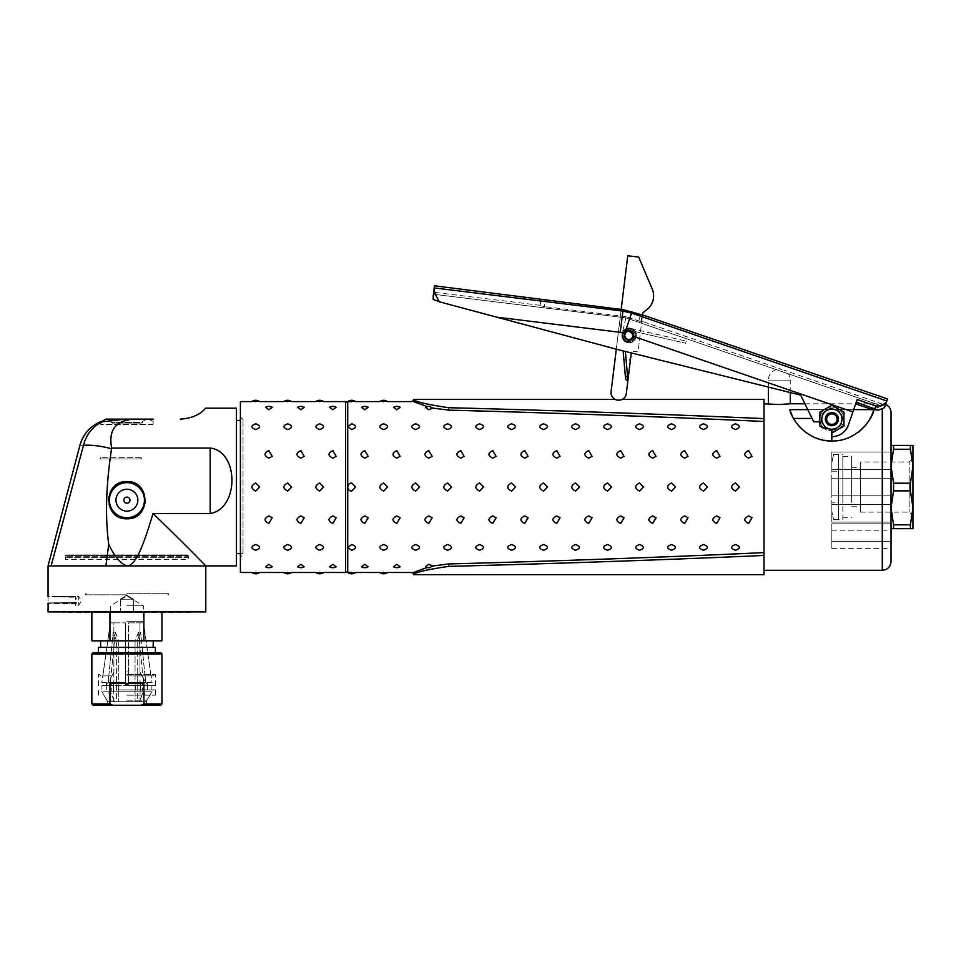 <?xml version="1.0" encoding="UTF-8"?>
<svg xmlns="http://www.w3.org/2000/svg" width="961" height="961" viewBox="0 0 961 961"><rect width="100%" height="100%" fill="white"/><g stroke="black" fill="none" stroke-linecap="round" stroke-linejoin="round"><path stroke-width="0.72" stroke-dasharray="4.8 3.6" d="M630.416 329.395C636.494 331.977 636.494 331.977 630.416 329.395C636.494 331.977 636.494 331.977 630.416 329.395A6.138 6.138 0 0 0 623.172 337.167A6.138 6.138 0 0 0 633.515 339.557A6.138 6.138 0 0 0 630.416 329.395A6.138 6.138 0 0 0 623.172 337.167A6.138 6.138 0 0 0 633.515 339.557A6.138 6.138 0 0 0 630.416 329.395C636.494 331.977 636.494 331.977 630.416 329.395C636.494 331.977 636.494 331.977 630.416 329.395L630.656 328.338L686.166 341.143L685.661 343.281L686.166 341.143L685.661 343.281L686.166 341.143L630.656 328.338C621.839 329.515 619.893 333.815 624.794 341.227C630.692 346.044 639.533 337.912 635.221 331.629C639.63 337.311 631.041 347.353 623.377 339.882C620.061 333.287 622.488 329.443 630.656 328.338L630.416 329.395M625.094 338.512C628.89 343.798 637.263 337.131 632.975 332.242C629.179 326.956 620.806 333.623 625.094 338.512M636.266 335.377A7.232 7.232 0 0 1 625.419 341.635A7.232 7.232 0 0 1 625.419 329.118A7.232 7.232 0 0 1 636.266 335.377M763.983 399.416L763.983 418.636C666.586 414.299 561.476 410.647 448.631 407.692L448.631 410.119C562.053 413.182 667.162 416.966 763.983 421.471L763.983 574.666M616.866 400.04L617.106 400.1C614.427 399.199 614.427 399.199 617.106 400.1C614.427 399.199 614.427 399.199 617.106 400.1L620.289 400.1C622.968 399.199 622.968 399.199 620.289 400.1C622.968 399.199 622.968 399.199 620.289 400.1L620.53 400.04M763.983 418.636L763.983 421.471M413.626 401.674C411.116 401.59 411.116 401.59 413.626 401.674L427.489 406.719L425.459 407.308L428.798 409.758L432.738 408.077L429.603 406.443L427.116 406.611M427.489 406.719L429.603 406.443A6.571 6.571 0 0 0 425.459 407.296L427.489 406.719M432.738 408.077L448.631 410.119M763.983 403.788L763.983 570.293L763.983 403.788M620.289 400.1A7.664 7.664 0 0 0 626.308 393.529L630.284 361.132A2.186 2.186 0 0 1 630.608 358.525L631.293 352.927M638.044 351.93L631.509 351.125L638.044 351.93L641.72 321.935L640.843 321.635L641.72 321.935L638.044 351.93M617.106 400.1A7.664 7.664 0 0 1 611.088 391.668L627.773 255.758L638.705 257.104L652.231 288.973A17.526 17.526 0 0 1 646.885 309.634L642.849 312.793L640.843 321.635L642.26 317.502L641.732 321.839L642.537 315.304L640.771 314.752L638.633 320.962L626.14 316.662L640.843 321.635L638.633 320.962L640.771 314.752L631.954 311.712L631.557 313.094L886.799 400.977L884.504 407.656C885.982 403.344 885.982 403.344 884.504 407.656C885.982 403.344 885.982 403.344 884.504 407.656L878.426 410.179L869.729 408.677C875.831 408.185 879.771 407.26 881.537 405.89C881.561 403.079 881.561 403.079 881.537 405.89C879.771 407.26 875.831 408.185 869.729 408.677L855.686 403.848L853.716 409.566L789.882 409.65A43.81 43.81 0 0 0 793.558 418.443C796.549 425.627 811.564 441.459 831.83 441.039L831.83 436.654A17.526 17.526 0 0 0 848.467 424.834L853.716 409.566L848.467 424.834A17.526 17.526 0 0 1 831.83 436.654L831.83 441.039L818.556 438.961M616.301 349.179L621.178 309.442M625.611 379.151C626.176 377.301 626.908 377.229 627.785 378.958C626.908 377.229 626.176 377.301 625.611 379.151L626.812 380.28L627.785 378.958L627.545 376.195L625.371 376.376L627.545 376.195L625.371 376.376L625.611 379.151M630.788 339.269A4.012 4.012 0 0 1 624.89 333.947A4.385 4.385 0 0 1 630.464 331.233L630.464 331.233A4.385 4.385 0 0 0 624.89 333.947A4.385 4.385 0 0 0 630.788 339.269A4.276 4.276 0 0 0 630.428 331.341M351.69 401.698C356.783 401.59 356.783 401.59 351.69 401.698L347.738 401.602L347.738 426.624L351.69 429.567C356.783 427.585 356.783 425.663 351.69 423.813L347.738 426.624L347.738 487.035C347.966 489.497 349.275 490.855 351.69 491.107L355.63 487.035L351.69 482.975C349.275 483.227 347.966 484.584 347.738 487.035L347.738 572.48L351.69 572.384C356.783 572.492 356.783 572.492 351.69 572.384M383.667 401.698C378.574 401.59 378.574 401.59 383.667 401.698C388.761 401.59 388.761 401.59 383.667 401.698M763.983 552.611C667.162 557.116 562.053 560.9 448.631 563.963L432.738 566.005L428.798 564.323L425.459 566.774L427.489 567.362L413.626 572.408C411.116 572.492 411.116 572.492 413.626 572.408L413.626 572.408M427.116 567.47L425.459 566.774A6.571 6.571 0 0 0 429.603 567.639L427.489 567.362L429.603 567.639L432.738 566.005M347.738 547.458L351.69 550.269C356.783 548.419 356.783 546.497 351.69 544.503L347.738 547.458L347.738 546.677L347.738 548.094L347.738 426.624M748.643 458.145L751.982 456.355L748.643 450.625C743.55 453.087 743.55 455.598 748.643 458.145M716.666 458.145L719.993 456.355L716.666 450.625C711.56 453.087 711.56 455.598 716.666 458.145M684.676 458.145L688.016 456.355L684.676 450.625C679.583 453.087 679.583 455.598 684.676 458.145M652.687 458.145L656.027 456.355L652.687 450.625C647.594 453.087 647.594 455.598 652.687 458.145M620.71 458.145L624.049 456.355L620.71 450.625C615.617 453.087 615.617 455.598 620.71 458.145M588.721 458.145L592.06 456.355L588.721 450.625C583.627 453.087 583.627 455.598 588.721 458.145M556.743 458.145L560.071 456.355L556.743 450.625C551.638 453.087 551.638 455.598 556.743 458.145M524.754 458.145L528.094 456.355L524.754 450.625C519.661 453.087 519.661 455.598 524.754 458.145M492.765 458.145L496.104 456.355L492.765 450.625C487.671 453.087 487.671 455.598 492.765 458.145M460.787 458.145L464.127 456.355L460.787 450.625C455.682 453.087 455.682 455.598 460.787 458.145M428.798 458.145L432.138 456.355L428.798 450.625C423.705 453.087 423.705 455.598 428.798 458.145M396.809 458.145L400.148 456.355L396.809 450.625C391.716 453.087 391.716 455.598 396.809 458.145M364.832 458.145L368.171 456.355L364.832 450.625C359.738 453.087 359.738 455.598 364.832 458.145M396.809 409.758L400.148 407.308L396.809 406.635L393.481 407.308L396.809 409.758M364.832 409.758L368.171 407.308L364.832 406.635L361.492 407.308L364.832 409.758M396.809 406.635L400.148 407.308A6.571 6.571 0 0 0 393.481 407.296L396.809 406.635M364.832 406.635L368.171 407.308A6.571 6.571 0 0 0 361.492 407.296L364.832 406.635M400.148 566.774L396.809 567.446L393.481 566.774L396.809 567.446L400.148 566.774L396.809 564.323L393.481 566.774A6.571 6.571 0 0 0 400.148 566.774M368.171 566.774L364.832 567.446L361.492 566.774L364.832 567.446L368.171 566.774L364.832 564.323L361.492 566.774A6.571 6.571 0 0 0 368.171 566.774M748.643 523.457L751.982 517.727L748.643 515.937C743.55 518.484 743.55 520.994 748.643 523.457M716.666 523.457L719.993 517.727L716.666 515.937C711.56 518.484 711.56 520.994 716.666 523.457M684.676 523.457L688.016 517.727L684.676 515.937C679.583 518.484 679.583 520.994 684.676 523.457M652.687 523.457L656.027 517.727L652.687 515.937C647.594 518.484 647.594 520.994 652.687 523.457M620.71 523.457L624.049 517.727L620.71 515.937C615.617 518.484 615.617 520.994 620.71 523.457M588.721 523.457L592.06 517.727L588.721 515.937C583.627 518.484 583.627 520.994 588.721 523.457M556.743 523.457L560.071 517.727L556.743 515.937C551.638 518.484 551.638 520.994 556.743 523.457M524.754 523.457L528.094 517.727L524.754 515.937C519.661 518.484 519.661 520.994 524.754 523.457M492.765 523.457L496.104 517.727L492.765 515.937C487.671 518.484 487.671 520.994 492.765 523.457M460.787 523.457L464.127 517.727L460.787 515.937C455.682 518.484 455.682 520.994 460.787 523.457M428.798 523.457L432.138 517.727L428.798 515.937C423.705 518.484 423.705 520.994 428.798 523.457M396.809 523.457L400.148 517.727L396.809 515.937C391.716 518.484 391.716 520.994 396.809 523.457M364.832 523.457L368.171 517.727L364.832 515.937C359.738 518.484 359.738 520.994 364.832 523.457M735.501 429.567C740.595 427.585 740.595 425.663 735.501 423.813C730.408 425.663 730.408 427.585 735.501 429.567M703.512 429.567C708.617 427.585 708.617 425.663 703.512 423.813C698.419 425.663 698.419 427.585 703.512 429.567M671.535 429.567C676.628 427.585 676.628 425.663 671.535 423.813C666.441 425.663 666.441 427.585 671.535 429.567M639.545 429.567C644.639 427.585 644.639 425.663 639.545 423.813C634.452 425.663 634.452 427.585 639.545 429.567M607.568 429.567C612.662 427.585 612.662 425.663 607.568 423.813C602.463 425.663 602.463 427.585 607.568 429.567M575.579 429.567C580.672 427.585 580.672 425.663 575.579 423.813C570.486 425.663 570.486 427.585 575.579 429.567M543.59 429.567C548.683 427.585 548.683 425.663 543.59 423.813C538.496 425.663 538.496 427.585 543.59 429.567M511.612 429.567C516.706 427.585 516.706 425.663 511.612 423.813C506.507 425.663 506.507 427.585 511.612 429.567M479.623 429.567C484.716 427.585 484.716 425.663 479.623 423.813C474.53 425.663 474.53 427.585 479.623 429.567M447.634 429.567C452.739 427.585 452.739 425.663 447.634 423.813C442.54 425.663 442.54 427.585 447.634 429.567M415.657 429.567C420.75 427.585 420.75 425.663 415.657 423.813C410.563 425.663 410.563 427.585 415.657 429.567M383.667 429.567C388.761 427.585 388.761 425.663 383.667 423.813C378.574 425.663 378.574 427.585 383.667 429.567M735.501 491.107L739.441 487.035L735.501 482.975C730.408 485.689 730.408 488.392 735.501 491.107M703.512 491.107L707.464 487.035L703.512 482.975C698.419 485.689 698.419 488.392 703.512 491.107M671.535 491.107L675.475 487.035L671.535 482.975C666.441 485.689 666.441 488.392 671.535 491.107M639.545 491.107L643.486 487.035L639.545 482.975C634.452 485.689 634.452 488.392 639.545 491.107M607.568 491.107L611.508 487.035L607.568 482.975C602.463 485.689 602.463 488.392 607.568 491.107M575.579 491.107L579.519 487.035L575.579 482.975C570.486 485.689 570.486 488.392 575.579 491.107M543.59 491.107L547.542 487.035L543.59 482.975C538.496 485.689 538.496 488.392 543.59 491.107M511.612 491.107L515.552 487.035L511.612 482.975C506.507 485.689 506.507 488.392 511.612 491.107M479.623 491.107L483.563 487.035L479.623 482.975C474.53 485.689 474.53 488.392 479.623 491.107M447.634 491.107L451.586 487.035L447.634 482.975C442.54 485.689 442.54 488.392 447.634 491.107M415.657 491.107L419.597 487.035L415.657 482.975C410.563 485.689 410.563 488.392 415.657 491.107M383.667 491.107L387.607 487.035L383.667 482.975C378.574 485.689 378.574 488.392 383.667 491.107M383.667 550.269C388.761 548.419 388.761 546.497 383.667 544.503C378.574 546.497 378.574 548.419 383.667 550.269M415.657 550.269C420.75 548.419 420.75 546.497 415.657 544.503C410.563 546.497 410.563 548.419 415.657 550.269M447.634 550.269C452.739 548.419 452.739 546.497 447.634 544.503C442.54 546.497 442.54 548.419 447.634 550.269M479.623 550.269C484.716 548.419 484.716 546.497 479.623 544.503C474.53 546.497 474.53 548.419 479.623 550.269M511.612 550.269C516.706 548.419 516.706 546.497 511.612 544.503C506.507 546.497 506.507 548.419 511.612 550.269M543.59 550.269C548.683 548.419 548.683 546.497 543.59 544.503C538.496 546.497 538.496 548.419 543.59 550.269M575.579 550.269C580.672 548.419 580.672 546.497 575.579 544.503C570.486 546.497 570.486 548.419 575.579 550.269M607.568 550.269C612.662 548.419 612.662 546.497 607.568 544.503C602.463 546.497 602.463 548.419 607.568 550.269M639.545 550.269C644.639 548.419 644.639 546.497 639.545 544.503C634.452 546.497 634.452 548.419 639.545 550.269M671.535 550.269C676.628 548.419 676.628 546.497 671.535 544.503C666.441 546.497 666.441 548.419 671.535 550.269M703.512 550.269C708.617 548.419 708.617 546.497 703.512 544.503C698.419 546.497 698.419 548.419 703.512 550.269M735.501 550.269C740.595 548.419 740.595 546.497 735.501 544.503C730.408 546.497 730.408 548.419 735.501 550.269M383.667 572.384C388.761 572.492 388.761 572.492 383.667 572.384C378.574 572.492 378.574 572.492 383.667 572.384M448.631 563.963L448.631 566.389C561.476 563.434 666.586 559.782 763.983 555.446M768.368 403.788L779.311 404.521L790.266 403.788M804.91 403.788L881.561 403.788L783.84 370.141A10.955 10.955 0 0 1 790.266 380.124L768.368 380.124L790.266 380.124L790.266 392.556M881.537 405.89C881.561 403.079 881.561 403.079 881.537 405.89L625.863 317.863L626.14 316.662L622.476 332.542L625.863 317.863L881.537 405.89M791.924 415.164L794.711 420.401M795.155 421.098L799.408 426.624M799.864 427.116L805.582 432.258M805.955 432.534L816.658 438.3M817.979 438.769L831.89 441.039L841.139 440.054L849.932 437.147L857.825 432.534M858.197 432.258L863.927 427.116M867.711 422.456L868.624 421.098M871.267 416.437L871.867 415.164M857.933 432.462A43.81 43.81 0 0 1 831.83 441.039A43.81 43.81 0 0 0 873.909 409.65L853.692 409.65M807.769 409.65L801.15 396.076A2.186 2.186 0 0 0 799.708 394.911L616.602 349.263A87.631 87.631 0 0 1 615.124 348.879A87.631 87.631 0 0 0 616.602 349.263L799.708 394.911A2.186 2.186 0 0 1 801.15 396.076L807.769 409.65L853.716 409.566L857.176 399.512L848.467 424.834A17.526 17.526 0 0 1 831.83 436.654L831.83 431.177A12.049 12.049 0 0 0 843.914 418.275A12.049 12.049 0 0 0 830.136 407.212A12.049 12.049 0 0 0 820.141 421.783L813.691 421.783L812.057 418.443L793.558 418.443A43.81 43.81 0 0 1 791.359 413.855M641.732 321.839L643.029 321.659L641.732 321.839M630.212 331.941A4.012 4.012 0 0 1 632.698 337.035A4.012 4.012 0 0 1 627.605 339.521A4.385 4.385 0 0 1 624.89 333.947A4.385 4.385 0 0 1 630.464 331.233L630.392 331.437A4.168 4.168 0 0 0 625.094 334.02A4.168 4.168 0 0 0 627.677 339.317A3.784 3.784 0 0 0 632.494 336.963A3.784 3.784 0 0 0 630.152 332.146L630.392 331.437M347.738 487.035L347.738 488.044L347.738 487.035M347.738 402.034L347.738 572.035M347.738 548.094A4.072 2.883 180 0 1 347.738 546.677M347.738 488.044A4.072 4.072 0 0 1 347.738 486.038M347.738 427.405A4.072 2.883 0 0 1 347.738 425.987M881.537 405.674L875.819 405.938L857.176 399.512L855.686 403.848M624.686 333.299C629.515 329.094 632.53 330.14 633.743 336.422A4.817 4.817 0 0 1 627.497 339.942A4.817 4.817 0 0 1 624.686 333.299A4.817 4.817 0 0 0 627.497 339.942A4.817 4.817 0 0 0 633.743 336.422C632.53 330.14 629.515 329.094 624.686 333.299L622.476 332.542L624.686 333.299M812.057 418.443L801.15 396.076A2.186 2.186 0 0 0 799.708 394.911L616.602 349.263A87.631 87.631 0 0 1 615.124 348.879L439.381 301.79L434.66 292.372M813.547 437.003L807.048 433.303M804.273 431.225L800.453 427.741M798.831 425.975L795.54 421.675M794.014 419.236L793.558 418.443M856.251 402.203L878.426 410.179M891.039 412.557L891.039 561.524M626.14 316.662L544.479 306.631L626.14 316.662M541.187 299.291L545.283 300.12L544.479 306.631L540.19 305.634L544.479 306.631L545.283 300.12L623.088 309.67L631.954 311.712M433.435 294.234L433.675 292.252L433.435 294.234L625.863 317.863L433.435 294.234L433.147 299.303L434.564 300.493L496.369 317.058L434.564 300.493L433.147 299.303L439.381 301.79M540.19 305.634L540.995 299.147L540.19 305.634M887.496 398.947L886.799 400.977M622.92 335.906C624.626 342.296 624.626 342.296 622.92 335.906C624.626 342.296 624.626 342.296 622.92 335.906C624.626 342.296 624.626 342.296 622.92 335.906C624.626 342.296 624.626 342.296 622.92 335.906L621.827 336.002L622.92 335.906M345.552 402.034L345.552 572.035L345.552 402.034M615.124 348.879L496.777 317.166L620.229 332.326L622.836 311.076L631.557 313.094L624.59 333.335A21.442 21.442 0 0 0 620.229 332.326M624.662 333.359A4.817 4.817 0 0 0 627.461 339.93A4.817 4.817 0 0 0 633.731 336.482C632.53 330.128 629.515 329.082 624.662 333.359L624.59 333.335M831.83 441.039L831.83 430.876L827.001 430.144C822.676 427.489 820.382 424.714 820.141 421.783M831.83 431.177A12.049 12.049 0 0 0 843.938 419.164A12.049 12.049 0 0 0 820.105 416.63A12.049 12.049 0 0 0 827.001 430.144A12.049 12.049 0 0 1 831.89 407.08A12.049 12.049 0 0 1 843.938 419.164A12.049 12.049 0 0 1 831.83 431.177L831.83 430.876M819.841 421.783L822.172 421.783A10.078 10.078 0 0 1 830.136 409.206A10.078 10.078 0 0 1 841.932 418.275A10.078 10.078 0 0 1 831.83 429.207L831.83 436.654M831.83 433.003L831.83 429.207L831.89 433.039L843.938 426.083L843.938 412.173L831.89 405.218L819.841 412.173L819.841 426.083L823.012 427.909M830.04 429.038L831.83 429.207A10.078 10.078 0 0 0 840.935 414.671A10.078 10.078 0 0 0 823.865 413.038A10.078 10.078 0 0 0 830.04 429.038M819.841 422.612L822.172 421.783M891.039 507.852L891.039 445.411L891.039 528.67L891.039 507.852L893.574 490.879L910.415 490.879L912.95 507.852L910.415 524.826L893.574 524.826L891.039 507.852M891.039 460.751L891.039 469.509L891.039 460.751M891.039 482.662L891.039 495.804L891.039 482.662M891.039 505.738L891.039 522.087L891.039 505.738M891.039 523.805L891.039 541.331L891.039 523.805L891.039 541.331L891.039 523.805L831.83 523.805L831.83 541.331L831.83 523.805L831.83 541.331L831.83 523.805L891.039 523.805M891.039 532.034L891.039 548.383L891.039 532.034M891.039 513.33L891.039 504.561L891.039 513.33M891.039 491.419L891.039 478.278L891.039 491.419M891.039 468.343L891.039 451.994L891.039 468.343M434.048 289.237L434.204 287.916L622.836 311.076L623.088 309.67M434.204 287.916L434.468 285.789M540.226 305.334L433.675 292.252L433.135 296.613M628.818 330.344C622.464 333.984 622.62 337.335 629.251 340.41C635.605 336.77 635.461 333.419 628.818 330.344C622.464 333.984 622.62 337.335 629.251 340.41C635.605 336.77 635.461 333.419 628.818 330.344M345.552 401.602L345.552 572.48M891.039 466.229L893.574 449.255L910.415 449.255L912.95 466.229L910.415 483.203L893.574 483.203L891.039 466.229M893.574 524.826L893.574 528.67L912.95 528.67L912.95 445.411L891.039 445.411M893.574 445.411L893.574 449.255M893.574 483.203L893.574 490.879M891.039 528.67L893.574 528.67M831.83 460.751L831.83 469.509L831.83 460.751M831.83 482.662L831.83 495.804L831.83 482.662M831.83 505.738L831.83 522.087L831.83 505.738M831.83 532.034L831.83 548.383L831.83 532.034M831.83 513.33L831.83 504.561L831.83 513.33M831.83 491.419L831.83 478.278L831.83 491.419M831.83 468.343L831.83 451.994L831.83 468.343M240.394 401.602L240.394 572.48M332.842 458.145L336.182 456.355L332.842 450.625C327.749 453.087 327.749 455.598 332.842 458.145M300.865 458.145L304.193 456.355L300.865 450.625C295.76 453.087 295.76 455.598 300.865 458.145M332.842 409.758L336.182 407.308L332.842 406.635L329.503 407.308L332.842 409.758M300.865 409.758L304.193 407.308L300.865 406.635L297.526 407.308L300.865 409.758M332.842 406.635L336.182 407.308A6.571 6.571 0 0 0 329.503 407.296L332.842 406.635M300.865 406.635L304.193 407.308A6.571 6.571 0 0 0 297.526 407.296L300.865 406.635M336.182 566.774L332.842 567.446L329.503 566.774L332.842 567.446L336.182 566.774L332.842 564.323L329.503 566.774A6.571 6.571 0 0 0 336.182 566.774M304.193 566.774L300.865 567.446L297.526 566.774L300.865 567.446L304.193 566.774L300.865 564.323L297.526 566.774A6.571 6.571 0 0 0 304.193 566.774M268.876 458.145L272.215 456.355L268.876 450.625C263.782 453.087 263.782 455.598 268.876 458.145M268.876 409.758L272.215 407.308L268.876 406.635L265.536 407.308L268.876 409.758M268.876 406.635L272.215 407.308A6.571 6.571 0 0 0 265.536 407.296L268.876 406.635M272.215 566.774L268.876 567.446L265.536 566.774L268.876 567.446L272.215 566.774L268.876 564.323L265.536 566.774A6.571 6.571 0 0 0 272.215 566.774M332.842 523.457L336.182 517.727L332.842 515.937C327.749 518.484 327.749 520.994 332.842 523.457M300.865 523.457L304.193 517.727L300.865 515.937C295.76 518.484 295.76 520.994 300.865 523.457M268.876 523.457L272.215 517.727L268.876 515.937C263.782 518.484 263.782 520.994 268.876 523.457M319.701 401.698C324.794 401.59 324.794 401.59 319.701 401.698C314.607 401.59 314.607 401.59 319.701 401.698M287.711 401.698C292.817 401.59 292.817 401.59 287.711 401.698C282.618 401.59 282.618 401.59 287.711 401.698M319.701 572.384C324.794 572.492 324.794 572.492 319.701 572.384C314.607 572.492 314.607 572.492 319.701 572.384M287.711 572.384C292.817 572.492 292.817 572.492 287.711 572.384C282.618 572.492 282.618 572.492 287.711 572.384M319.701 429.567C324.794 427.585 324.794 425.663 319.701 423.813C314.607 425.663 314.607 427.585 319.701 429.567M287.711 429.567C292.817 427.585 292.817 425.663 287.711 423.813C282.618 425.663 282.618 427.585 287.711 429.567M319.701 550.269C324.794 548.419 324.794 546.497 319.701 544.503C314.607 546.497 314.607 548.419 319.701 550.269M287.711 550.269C292.817 548.419 292.817 546.497 287.711 544.503C282.618 546.497 282.618 548.419 287.711 550.269M255.734 572.384C260.827 572.492 260.827 572.492 255.734 572.384C250.641 572.492 250.641 572.492 255.734 572.384M255.734 550.269C260.827 548.419 260.827 546.497 255.734 544.503C250.641 546.497 250.641 548.419 255.734 550.269M255.734 429.567C260.827 427.585 260.827 425.663 255.734 423.813C250.641 425.663 250.641 427.585 255.734 429.567M255.734 401.698C260.827 401.59 260.827 401.59 255.734 401.698C250.641 401.59 250.641 401.59 255.734 401.698M319.701 491.107L323.641 487.035L319.701 482.975C314.607 485.689 314.607 488.392 319.701 491.107M287.711 491.107L291.663 487.035L287.711 482.975C282.618 485.689 282.618 488.392 287.711 491.107M255.734 491.107L259.674 487.035L255.734 482.975C250.641 485.689 250.641 488.392 255.734 491.107M835.061 413.65L828.73 413.65L825.571 419.128L828.73 424.606L835.061 424.606L838.22 419.128L835.061 413.65L838.22 419.128L835.061 424.606L828.73 424.606L825.571 419.128L828.73 413.65L835.061 413.65M831.89 425.699A6.571 6.571 0 0 0 838.46 419.128M910.415 445.411L910.415 449.255M910.415 483.203L910.415 490.879M910.415 524.826L910.415 528.67M912.95 466.229L912.95 515.877L912.95 458.205L909.178 461.965L909.178 512.117L909.178 461.965L860.371 461.965L860.371 512.117L860.371 461.965M240.394 557.14L240.394 416.942L240.394 557.14L243.025 554.509L243.025 419.561L243.025 554.509M243.025 420.438L243.025 553.644L243.025 420.438L240.394 420.438M860.371 477.185L860.371 506.759L860.371 477.185M236.454 420.438L236.454 553.644L236.454 420.438M851.614 496.897L851.614 467.322L851.614 496.897M236.454 408.173L236.454 565.909M851.614 502.375L851.614 456.367L851.614 502.375M152.919 513.534C178.734 538.136 205.534 565.548 205.786 565.909L126.912 565.909C134.276 566.497 142.949 549.043 152.919 513.534M153.003 513.534L210.159 513.534C239.193 508.898 239.193 451.238 210.159 448.054L111.644 448.054L111.548 448.739C106.082 482.446 105.097 514.195 108.569 543.986C114.671 556.563 120.786 563.867 126.912 565.909L105.662 565.909L108.569 543.986M111.548 448.739C100.713 445.904 91.355 444.763 83.487 445.327A35.052 32.254 -90 0 1 102.383 421.783C100.04 421.687 100.04 421.687 102.383 421.783L125.639 419.128L153.207 419.128L133.987 419.128C115.692 420.425 108.245 430.072 111.644 448.054M180.332 419.128C200.693 417.783 205.75 407.14 205.786 408.173C205.75 407.14 200.693 417.783 180.332 419.128M842.845 502.375L842.845 456.367L842.845 502.375M105.89 419.128L147.946 419.128C154.973 421.483 152.198 422.708 153.207 424.281L152.943 419.128M125.639 419.128L133.987 419.128L125.639 419.128M205.786 611.917L48.05 611.917M48.05 565.909L105.662 565.909M75.438 602.919L48.134 603.256L75.438 602.919L75.438 596.625L75.438 602.559L48.146 602.895L48.05 605.334L48.05 596.577L78.718 596.577L78.718 605.334L78.718 596.577L81.349 600.961L78.718 605.334L75.438 605.334L75.438 603.7L48.134 603.388M842.845 519.793L842.845 454.289L842.845 519.793L833.643 519.793M152.943 424.39L100.629 424.39L152.943 424.39M83.487 445.327C78.766 445.183 78.766 445.183 83.487 445.327L51.125 565.909M126.912 481.569A18.619 18.619 0 0 0 110.791 509.498A18.619 18.619 0 0 0 143.045 509.498A18.619 18.619 0 0 0 126.912 481.569M126.912 611.917L190.891 611.917L126.912 611.917M48.05 603.04L75.438 603.364A9.045 8.012 -178.5 0 0 75.763 602.655L48.05 602.919L48.05 596.577L75.438 596.625A9.045 7.64 -178.7 0 1 75.643 596.985A9.045 7.64 -178.7 0 1 75.763 597.261L48.05 596.697M75.438 603.364L75.438 605.334A9.31 9.31 0 0 0 75.643 596.985M56.771 596.577L75.438 596.589A9.045 7.159 -178.9 0 1 75.763 597.261M75.763 602.955A9.045 8.361 -178.2 0 1 75.438 603.7M833.571 519.493L838.46 519.493L833.571 519.493A138.012 138.012 0 0 1 831.83 511.168A138.012 138.012 0 0 0 833.571 519.493M838.46 454.589L838.46 519.493L838.46 454.589L833.571 454.589L838.46 454.589L838.46 471.202L838.46 454.589M833.571 454.589L833.571 454.589A138.012 138.012 0 0 0 831.83 462.914A138.012 138.012 0 0 1 833.571 454.589M147.946 419.128L125.891 419.128M109.386 500.188A17.526 17.526 0 0 1 135.681 485.005A17.526 17.526 0 0 1 135.681 515.36A17.526 17.526 0 0 1 109.386 500.188M190.446 612.349L63.39 612.349M831.83 471.202L831.83 462.914L831.83 471.202L838.46 471.202L831.83 471.202L831.83 511.168L831.83 502.879L838.46 502.879L838.46 471.202L838.46 519.493L838.46 502.879L831.83 502.879L831.83 471.202M147.321 419.128L106.491 419.128L147.321 419.128C143.273 420.726 141.651 421.819 142.48 422.396L111.356 422.396L142.456 422.396L141.459 423.068L112.365 423.068L141.447 423.068M143.886 612.349L109.95 612.349L143.886 612.349L143.886 640.831L161.965 640.831M109.95 612.349L91.86 612.349L109.95 612.349L109.95 640.831L143.886 640.831M120.341 612.349L133.483 612.349L120.341 612.349L133.483 612.349L120.341 612.349L120.341 599.208L133.483 599.208L120.341 599.208L120.341 612.349M91.86 640.831L109.95 640.831M120.341 599.208L133.483 599.208L120.341 599.208L126.912 595.255L120.341 599.208M126.912 640.831L153.207 640.831L126.912 640.831M126.912 647.402L153.207 647.402L126.912 647.402M98.442 647.402L155.394 647.402M98.442 652.663L155.394 652.663L98.442 652.663M160.655 652.663L93.181 652.663M161.965 653.973L91.86 653.973M161.965 703.92L143.886 703.92L143.886 683.331L109.95 683.331L109.95 703.92L91.86 703.92M109.95 703.92L112.857 705.242L140.967 705.242L143.886 703.92M109.95 683.331L143.886 683.331L109.95 683.331M112.857 705.242L93.181 705.242M160.655 705.242L140.967 705.242M126.912 705.242L146.637 705.242L126.912 705.242M126.912 700.857L146.637 700.857L126.912 700.857M126.912 695.163L155.394 695.163L126.912 695.163M126.912 689.902L155.394 689.902L126.912 689.902M118.527 689.902L151.886 689.902L118.527 689.902L118.527 685.517L101.938 685.517L151.886 685.517L118.527 685.517M135.309 689.902L135.309 685.517M126.912 685.517L155.394 685.517L126.912 685.517M126.912 674.562L155.394 674.562L126.912 674.562M126.912 675.883L153.207 675.883L126.912 675.883M110.996 675.883L108.701 675.883L110.996 675.883L115.332 632.374L110.996 675.883M102.695 675.883L108.701 675.883L102.695 675.883L101.77 682.454L111.308 682.454L111.308 691.211L108.052 691.211L112.353 701.734L116.605 701.734L116.605 641.251L116.605 701.734L112.353 701.734L108.052 691.211L111.308 691.211L111.308 682.454L101.77 682.454L102.695 675.883M102.863 675.883L110.335 622.86L102.863 675.883M142.841 675.883L145.123 675.883L142.841 675.883L138.504 632.374L142.841 675.883M151.141 675.883L145.123 675.883L151.141 675.883L152.066 682.454L142.516 682.454L142.516 691.211L145.784 691.211L141.483 701.734L137.231 701.734L137.231 641.251L137.231 701.734L141.483 701.734L145.784 691.211L142.516 691.211L142.516 682.454L152.066 682.454L151.141 675.883M150.961 675.883L143.489 622.86L150.961 675.883M125.386 675.883L125.386 622.86L110.335 622.86L113.866 622.86L113.866 671.991L113.866 622.86L110.335 622.86L125.386 622.86L125.386 684.652L125.386 682.454L110.215 682.454L125.386 682.454L125.386 675.883M125.386 671.991L125.386 622.86L125.386 684.652L125.386 671.991L128.45 671.991L128.45 622.86L143.489 622.86L128.45 622.86L128.45 684.652L128.45 671.991L125.386 671.991M110.215 682.454L110.875 675.883L110.215 682.454L113.482 682.454L110.215 682.454M113.482 691.211L113.482 682.454L113.482 691.211L110.215 691.211L140.354 691.211L140.354 682.454L143.609 682.454L128.45 682.454L143.609 682.454L142.961 675.883L143.609 682.454L140.354 682.454L140.354 691.211L143.609 691.211L113.482 691.211M114.527 701.734L110.215 691.211L114.527 701.734L139.309 701.734L143.609 691.211L139.309 701.734L114.527 701.734M118.768 641.251L118.768 701.734L118.768 641.251A83.247 58.861 -90 0 0 115.332 632.374L113.158 632.374L115.332 632.374A83.247 58.861 -90 0 1 118.768 641.251L116.605 641.251A83.247 58.861 90 0 0 113.158 632.374A83.247 58.861 90 0 1 116.605 641.251L118.768 641.251M108.821 675.883L113.158 632.374L108.821 675.883M108.701 675.883L108.052 682.454L108.701 675.883M106.383 682.454L101.77 682.454L106.383 682.454L106.383 684.652L106.383 682.454L111.308 682.454L106.383 682.454M106.383 684.652A83.247 83.247 0 0 0 113.866 671.991A83.247 83.247 0 0 1 106.383 684.652L106.383 684.652M126.912 621.323L143.345 621.323L126.912 621.323M128.45 675.883L128.45 682.454L128.45 675.883M135.069 641.251L135.069 701.734L135.069 641.251A83.247 58.861 90 0 1 138.504 632.374L140.666 632.374L138.504 632.374A83.247 58.861 90 0 0 135.069 641.251L137.231 641.251A83.247 58.861 -90 0 1 140.666 632.374A83.247 58.861 -90 0 0 137.231 641.251L135.069 641.251M145.003 675.883L140.666 632.374L145.003 675.883M145.123 675.883L145.784 682.454L145.123 675.883M147.453 682.454L152.066 682.454L147.453 682.454L147.453 684.652L147.453 682.454L142.516 682.454L147.453 682.454M147.453 684.652A83.247 83.247 0 0 1 139.97 671.991L139.97 622.86L139.97 671.991A83.247 83.247 0 0 0 147.453 684.652L147.453 684.652M143.489 622.86L139.97 622.86L143.489 622.86M113.866 622.86L125.386 622.86L113.866 622.86M128.45 622.86L139.97 622.86L128.45 622.86M137.231 701.734L140.066 701.734L137.231 701.734M118.768 701.734L135.069 701.734L118.768 701.734M116.605 701.734L113.77 701.734L116.605 701.734M125.386 684.652L128.45 684.652L125.386 684.652M113.482 682.454L125.386 682.454L113.482 682.454M128.45 682.454L140.354 682.454L128.45 682.454M110.215 691.211L143.609 691.211L110.215 691.211M112.353 701.734L107.788 701.734L112.353 701.734M108.052 691.211L101.722 691.211L108.052 691.211M111.308 691.211L106.323 691.211L111.308 691.211M126.912 605.778L143.345 605.778L126.912 605.778M141.483 701.734L146.036 701.734L141.483 701.734M145.784 691.211L152.114 691.211L145.784 691.211M142.516 691.211L147.513 691.211L142.516 691.211M126.912 593.73L168.535 593.73L126.912 593.73M126.912 594.823L85.289 594.823L126.912 594.823M141.687 458.95L100.629 458.95L141.687 458.95L100.785 458.95L141.687 458.95L141.687 457.688L141.687 458.95L141.687 457.688L100.629 457.688L141.687 457.688L141.687 458.95M126.912 555.386L187.383 555.386L126.912 555.386M185.437 555.386L69.721 555.386L185.437 554.953M187.383 555.386L188.26 556.263L65.576 556.263L188.26 556.263L188.26 559.338L65.576 559.338L188.26 559.338L188.692 557.584L187.815 554.953L66.009 554.953L187.815 554.953M882.282 570.293L882.282 409.086M633.743 336.422L846.413 409.65L633.743 336.422M496.369 317.058L622.476 332.542L496.369 317.058M874.894 408.617L875.819 405.938M852.9 411.945L633.731 336.482M831.89 408.389A10.739 10.739 0 0 0 822.592 424.498A10.739 10.739 0 0 0 841.187 424.498A10.739 10.739 0 0 0 831.89 408.389M210.159 448.054L210.159 513.534M188.692 555.83L65.132 555.83L188.692 555.83M188.692 557.584L65.132 557.584L188.692 557.584M188.668 557.812L65.168 557.812L188.668 557.812M635.221 331.629L685.661 343.281L635.221 331.629M634.068 335.377C634.296 342.308 623.497 341.984 624.085 334.428C624.41 329.743 633.011 328.001 634.068 335.377M768.368 387.103L768.368 380.124A10.955 10.955 0 0 1 781.894 369.468L643.029 321.659M625.383 351.45L627.545 376.195M623.136 350.885L625.371 376.376M624.47 340.975L630.668 342.416C636.458 339.786 637.66 335.773 634.272 330.392L628.722 328.157C624.41 328.602 622.115 331.221 621.827 336.002C622.115 331.221 624.41 328.602 628.722 328.157C643.438 329.971 633.071 348.831 624.47 340.975M831.83 469.509L891.039 469.509L831.83 469.509M831.83 451.994L891.039 451.994L831.83 451.994M831.83 495.804L891.039 495.804L831.83 495.804M831.83 478.278L891.039 478.278L831.83 478.278M831.83 522.087L891.039 522.087L831.83 522.087M831.83 504.561L891.039 504.561L831.83 504.561M831.83 541.331L891.039 541.331L831.83 541.331M831.83 548.383L891.039 548.383M831.83 530.856L891.039 530.856M860.371 512.117L909.178 512.117L912.95 515.877M243.025 419.561L240.394 416.942M240.394 553.644L243.025 553.644M851.614 506.759L860.371 506.759M851.614 467.322L860.371 467.322M842.845 517.715L851.614 517.715M842.845 456.367L851.614 456.367M100.629 421.711L100.629 424.39L101.337 421.735M833.643 454.289L842.845 454.289M112.365 423.068L111.356 422.396C112.185 421.819 110.563 420.726 106.491 419.128M133.483 599.208L133.483 612.349L133.483 599.208L126.912 595.255L133.483 599.208M146.637 705.242L146.637 700.857L149.916 695.163M107.2 705.242L107.2 700.857L103.908 695.163M155.394 695.163L155.394 689.902M98.442 695.163L98.442 689.902M151.886 689.902L151.886 685.517M101.938 689.902L101.938 685.517M155.394 685.517L155.394 674.562M98.442 685.517L98.442 674.562M153.207 675.883L154.517 674.562M100.629 675.883L99.307 674.562M151.009 675.883L143.345 621.323L143.345 605.778L126.912 595.904L110.491 605.778L110.491 621.323L102.815 675.883M113.77 672.183L113.77 701.734M140.066 672.183L140.066 701.734M107.788 701.734L101.722 691.211M106.323 684.737L106.323 691.211M146.036 701.734L152.114 691.211M147.513 684.737L147.513 691.211M86.394 593.73L85.289 594.823L85.289 593.73M167.442 593.73L168.535 594.823L168.535 593.73M100.785 458.95L100.629 457.688L100.629 458.95M66.009 554.953L65.132 555.83L65.576 559.338L65.576 556.263L66.453 555.386M630.656 328.338C621.118 325.539 619.461 340.662 626.332 342.08C635.689 346.561 640.218 330.188 630.656 328.338M630.164 330.464C623.629 327.521 621.443 341.996 630.104 340.302C635.305 337.155 635.329 333.875 630.164 330.464C638.272 332.242 631.797 344.723 625.671 339.137C622.884 333.803 624.374 330.92 630.164 330.464"/><path stroke-width="1.44" d="M345.552 572.035L347.738 572.035L347.738 547.458L351.69 544.503C356.783 546.497 356.783 548.419 351.69 550.269L347.738 547.458L347.738 572.48A6.571 6.571 0 0 0 355.63 572.48L379.727 572.48A6.571 6.571 0 0 0 387.607 572.48L411.716 572.48A6.571 6.571 0 0 0 413.458 573.417L413.458 574.666L763.983 574.666L763.983 421.471C667.162 416.966 562.053 413.182 448.631 410.119L448.631 407.692C427.08 404.533 415.368 401.77 413.458 399.416C415.368 401.77 427.08 404.533 448.631 407.692C427.08 404.533 415.368 401.77 413.458 399.416C415.368 401.77 427.08 404.533 448.631 407.692C561.476 410.647 666.586 414.299 763.983 418.636L763.983 399.416L622.211 399.416M631.293 352.927L630.608 358.525A2.186 2.186 0 0 0 630.284 361.132L626.308 393.529A7.664 7.664 0 0 1 620.289 400.1C622.968 399.199 622.968 399.199 620.289 400.1C622.968 399.199 622.968 399.199 620.289 400.1L617.106 400.1C614.427 399.199 614.427 399.199 617.106 400.1C614.427 399.199 614.427 399.199 617.106 400.1A7.664 7.664 0 0 1 611.088 391.668L616.301 349.179M413.626 401.674L413.626 401.674C411.116 401.59 411.116 401.59 413.626 401.674L427.489 406.719M429.603 406.443L432.738 408.077L428.798 409.758L425.459 407.308A6.571 6.571 0 0 1 429.603 406.443M448.631 410.119L432.738 408.077M763.983 421.471L763.983 418.636M621.178 309.442L627.773 255.758L638.705 257.104L652.231 288.973A17.526 17.526 0 0 1 646.885 309.634L642.849 312.793L642.537 315.304L645.059 315.761L623.088 309.67L434.468 285.789L433.675 292.252M625.371 376.376L627.545 376.195L627.785 378.958L626.812 380.28L625.611 379.151L623.136 350.885M630.428 331.341A4.276 4.276 0 0 1 630.788 339.269M615.184 399.416L413.458 399.416L413.458 400.665A6.571 6.571 0 0 0 411.716 401.602L387.607 401.602A6.571 6.571 0 0 0 379.727 401.602L355.63 401.602A6.571 6.571 0 0 0 347.738 401.602L351.69 401.698C356.783 401.59 356.783 401.59 351.69 401.698M413.626 572.408L413.626 572.408C411.116 572.492 411.116 572.492 413.626 572.408L427.489 567.362M432.738 566.005L429.603 567.639A6.571 6.571 0 0 1 425.459 566.774L428.798 564.323L432.738 566.005L448.631 563.963C562.053 560.9 667.162 557.116 763.983 552.611M383.667 401.698C388.761 401.59 388.761 401.59 383.667 401.698C378.574 401.59 378.574 401.59 383.667 401.698M347.738 547.458L347.738 487.035C347.966 484.584 349.275 483.227 351.69 482.975L355.63 487.035L351.69 491.107C349.275 490.855 347.966 489.497 347.738 487.035L347.738 426.624L351.69 423.813C356.783 425.663 356.783 427.585 351.69 429.567L347.738 426.624L347.738 401.602M347.738 572.48L351.69 572.384C356.783 572.492 356.783 572.492 351.69 572.384M400.148 407.308L396.809 409.758L393.481 407.308A6.571 6.571 0 0 1 400.148 407.296M368.171 407.308L364.832 409.758L361.492 407.308A6.571 6.571 0 0 1 368.171 407.296M748.643 450.625L751.982 456.355L748.643 458.145C743.55 455.598 743.55 453.087 748.643 450.625M716.666 450.625L719.993 456.355L716.666 458.145C711.56 455.598 711.56 453.087 716.666 450.625M684.676 450.625L688.016 456.355L684.676 458.145C679.583 455.598 679.583 453.087 684.676 450.625M652.687 450.625L656.027 456.355L652.687 458.145C647.594 455.598 647.594 453.087 652.687 450.625M620.71 450.625L624.049 456.355L620.71 458.145C615.617 455.598 615.617 453.087 620.71 450.625M588.721 450.625L592.06 456.355L588.721 458.145C583.627 455.598 583.627 453.087 588.721 450.625M556.743 450.625L560.071 456.355L556.743 458.145C551.638 455.598 551.638 453.087 556.743 450.625M524.754 450.625L528.094 456.355L524.754 458.145C519.661 455.598 519.661 453.087 524.754 450.625M492.765 450.625L496.104 456.355L492.765 458.145C487.671 455.598 487.671 453.087 492.765 450.625M460.787 450.625L464.127 456.355L460.787 458.145C455.682 455.598 455.682 453.087 460.787 450.625M428.798 450.625L432.138 456.355L428.798 458.145C423.705 455.598 423.705 453.087 428.798 450.625M396.809 450.625L400.148 456.355L396.809 458.145C391.716 455.598 391.716 453.087 396.809 450.625M364.832 450.625L368.171 456.355L364.832 458.145C359.738 455.598 359.738 453.087 364.832 450.625M748.643 515.937L751.982 517.727L748.643 523.457C743.55 520.994 743.55 518.484 748.643 515.937M716.666 515.937L719.993 517.727L716.666 523.457C711.56 520.994 711.56 518.484 716.666 515.937M684.676 515.937L688.016 517.727L684.676 523.457C679.583 520.994 679.583 518.484 684.676 515.937M652.687 515.937L656.027 517.727L652.687 523.457C647.594 520.994 647.594 518.484 652.687 515.937M620.71 515.937L624.049 517.727L620.71 523.457C615.617 520.994 615.617 518.484 620.71 515.937M588.721 515.937L592.06 517.727L588.721 523.457C583.627 520.994 583.627 518.484 588.721 515.937M556.743 515.937L560.071 517.727L556.743 523.457C551.638 520.994 551.638 518.484 556.743 515.937M524.754 515.937L528.094 517.727L524.754 523.457C519.661 520.994 519.661 518.484 524.754 515.937M492.765 515.937L496.104 517.727L492.765 523.457C487.671 520.994 487.671 518.484 492.765 515.937M460.787 515.937L464.127 517.727L460.787 523.457C455.682 520.994 455.682 518.484 460.787 515.937M428.798 515.937L432.138 517.727L428.798 523.457C423.705 520.994 423.705 518.484 428.798 515.937M396.809 515.937L400.148 517.727L396.809 523.457C391.716 520.994 391.716 518.484 396.809 515.937M364.832 515.937L368.171 517.727L364.832 523.457C359.738 520.994 359.738 518.484 364.832 515.937M396.809 564.323L400.148 566.774A6.571 6.571 0 0 1 393.481 566.774L396.809 564.323M364.832 564.323L368.171 566.774A6.571 6.571 0 0 1 361.492 566.774L364.832 564.323M735.501 423.813C740.595 425.663 740.595 427.585 735.501 429.567C730.408 427.585 730.408 425.663 735.501 423.813M703.512 423.813C708.617 425.663 708.617 427.585 703.512 429.567C698.419 427.585 698.419 425.663 703.512 423.813M671.535 423.813C676.628 425.663 676.628 427.585 671.535 429.567C666.441 427.585 666.441 425.663 671.535 423.813M639.545 423.813C644.639 425.663 644.639 427.585 639.545 429.567C634.452 427.585 634.452 425.663 639.545 423.813M607.568 423.813C612.662 425.663 612.662 427.585 607.568 429.567C602.463 427.585 602.463 425.663 607.568 423.813M575.579 423.813C580.672 425.663 580.672 427.585 575.579 429.567C570.486 427.585 570.486 425.663 575.579 423.813M543.59 423.813C548.683 425.663 548.683 427.585 543.59 429.567C538.496 427.585 538.496 425.663 543.59 423.813M511.612 423.813C516.706 425.663 516.706 427.585 511.612 429.567C506.507 427.585 506.507 425.663 511.612 423.813M479.623 423.813C484.716 425.663 484.716 427.585 479.623 429.567C474.53 427.585 474.53 425.663 479.623 423.813M447.634 423.813C452.739 425.663 452.739 427.585 447.634 429.567C442.54 427.585 442.54 425.663 447.634 423.813M415.657 423.813C420.75 425.663 420.75 427.585 415.657 429.567C410.563 427.585 410.563 425.663 415.657 423.813M383.667 423.813C388.761 425.663 388.761 427.585 383.667 429.567C378.574 427.585 378.574 425.663 383.667 423.813M383.667 572.384C388.761 572.492 388.761 572.492 383.667 572.384C378.574 572.492 378.574 572.492 383.667 572.384M383.667 544.503C388.761 546.497 388.761 548.419 383.667 550.269C378.574 548.419 378.574 546.497 383.667 544.503M415.657 544.503C420.75 546.497 420.75 548.419 415.657 550.269C410.563 548.419 410.563 546.497 415.657 544.503M447.634 544.503C452.739 546.497 452.739 548.419 447.634 550.269C442.54 548.419 442.54 546.497 447.634 544.503M479.623 544.503C484.716 546.497 484.716 548.419 479.623 550.269C474.53 548.419 474.53 546.497 479.623 544.503M511.612 544.503C516.706 546.497 516.706 548.419 511.612 550.269C506.507 548.419 506.507 546.497 511.612 544.503M543.59 544.503C548.683 546.497 548.683 548.419 543.59 550.269C538.496 548.419 538.496 546.497 543.59 544.503M575.579 544.503C580.672 546.497 580.672 548.419 575.579 550.269C570.486 548.419 570.486 546.497 575.579 544.503M607.568 544.503C612.662 546.497 612.662 548.419 607.568 550.269C602.463 548.419 602.463 546.497 607.568 544.503M639.545 544.503C644.639 546.497 644.639 548.419 639.545 550.269C634.452 548.419 634.452 546.497 639.545 544.503M671.535 544.503C676.628 546.497 676.628 548.419 671.535 550.269C666.441 548.419 666.441 546.497 671.535 544.503M703.512 544.503C708.617 546.497 708.617 548.419 703.512 550.269C698.419 548.419 698.419 546.497 703.512 544.503M735.501 544.503C740.595 546.497 740.595 548.419 735.501 550.269C730.408 548.419 730.408 546.497 735.501 544.503M383.667 482.975L387.607 487.035L383.667 491.107C378.574 488.392 378.574 485.689 383.667 482.975M415.657 482.975L419.597 487.035L415.657 491.107C410.563 488.392 410.563 485.689 415.657 482.975M447.634 482.975L451.586 487.035L447.634 491.107C442.54 488.392 442.54 485.689 447.634 482.975M479.623 482.975L483.563 487.035L479.623 491.107C474.53 488.392 474.53 485.689 479.623 482.975M511.612 482.975L515.552 487.035L511.612 491.107C506.507 488.392 506.507 485.689 511.612 482.975M543.59 482.975L547.542 487.035L543.59 491.107C538.496 488.392 538.496 485.689 543.59 482.975M575.579 482.975L579.519 487.035L575.579 491.107C570.486 488.392 570.486 485.689 575.579 482.975M607.568 482.975L611.508 487.035L607.568 491.107C602.463 488.392 602.463 485.689 607.568 482.975M639.545 482.975L643.486 487.035L639.545 491.107C634.452 488.392 634.452 485.689 639.545 482.975M671.535 482.975L675.475 487.035L671.535 491.107C666.441 488.392 666.441 485.689 671.535 482.975M703.512 482.975L707.464 487.035L703.512 491.107C698.419 488.392 698.419 485.689 703.512 482.975M735.501 482.975L739.441 487.035L735.501 491.107C730.408 488.392 730.408 485.689 735.501 482.975M763.983 555.446C666.586 559.782 561.476 563.434 448.631 566.389C427.08 569.549 415.368 572.312 413.458 574.666C415.368 572.312 427.08 569.549 448.631 566.389C427.08 569.549 415.368 572.312 413.458 574.666C415.368 572.312 427.08 569.549 448.631 566.389L448.631 563.963M790.266 392.556L790.266 403.788L779.311 404.521L763.983 403.788M790.266 403.788L804.91 403.788M831.83 436.654A17.526 17.526 0 0 0 848.467 424.834L857.176 399.512L875.819 405.938C881.513 406.239 885.033 405.001 886.366 402.239L884.504 407.656L878.426 410.179L869.729 408.677L855.686 403.848M871.867 415.164L873.909 409.65C873.141 417.386 858.257 441.315 831.89 441.039C805.534 441.315 790.651 417.386 789.882 409.65L791.924 415.164M794.711 420.401L795.155 421.098M816.658 438.3L817.979 438.769M863.927 427.116L867.711 422.456M868.624 421.098L871.267 416.437M853.692 409.65L873.909 409.65A43.81 43.81 0 0 1 857.933 432.462M791.359 413.855A43.81 43.81 0 0 1 789.882 409.65L807.769 409.65M630.392 331.437L630.152 332.146A3.784 3.784 0 0 1 632.494 336.963A3.784 3.784 0 0 1 627.677 339.317A4.168 4.168 0 0 1 625.094 334.02A4.168 4.168 0 0 1 630.392 331.437L630.464 331.233A4.385 4.385 0 0 0 624.89 333.947A4.385 4.385 0 0 0 627.605 339.521A4.012 4.012 0 0 0 632.698 337.035A4.012 4.012 0 0 0 630.212 331.941M347.738 426.624L347.738 402.034L345.552 402.034M347.738 425.987A4.072 2.883 0 0 0 347.738 427.405M347.738 486.038A4.072 4.072 0 0 0 347.738 488.044M347.738 546.677A4.072 2.883 180 0 0 347.738 548.094M434.66 292.372L434.048 289.237C434.3 292.156 436.078 296.336 439.381 301.79L615.124 348.879A87.631 87.631 0 0 0 616.602 349.263L799.708 394.911A2.186 2.186 0 0 1 801.15 396.076L813.691 421.783L819.841 421.783M818.556 438.961L813.547 437.003M807.048 433.303L804.273 431.225M800.453 427.741L798.831 425.975M795.54 421.675L794.014 419.236M793.558 418.443L812.057 418.443M645.059 315.761L887.496 398.947L886.366 402.239L881.537 405.674M882.282 409.086L882.282 570.293C887.604 569.765 890.523 566.846 891.039 561.524L891.039 412.557C890.871 408.749 889.057 406.047 885.61 404.449M878.426 410.179L856.251 402.203M433.435 294.234L433.147 299.303L439.381 301.79M886.799 400.977L631.557 313.094L631.954 311.712M624.662 333.359C629.515 329.082 632.53 330.128 633.731 336.482A4.817 4.817 0 0 1 627.461 339.93A4.817 4.817 0 0 1 624.662 333.359L631.557 313.094L622.836 311.076L434.204 287.916M623.088 309.67L620.229 332.326L496.777 317.166L615.124 348.879M831.83 429.207L831.83 441.039M831.83 433.003L843.938 426.083L843.938 412.173L831.89 405.218L819.841 412.173L819.841 426.083L823.012 427.909L830.04 429.038A10.078 10.078 0 0 1 821.895 417.891A10.078 10.078 0 0 1 832.514 409.074A10.078 10.078 0 0 1 841.968 419.128A10.078 10.078 0 0 1 830.04 429.038M434.048 289.237L433.135 296.613M345.552 421.471L345.552 401.602L323.641 401.602A6.571 6.571 0 0 0 315.761 401.602L291.663 401.602A6.571 6.571 0 0 0 283.771 401.602L259.674 401.602A6.571 6.571 0 0 0 251.782 401.602L240.394 401.602L240.394 572.48L251.782 572.48A6.571 6.571 0 0 0 259.674 572.48L283.771 572.48A6.571 6.571 0 0 0 291.663 572.48L315.761 572.48A6.571 6.571 0 0 0 323.641 572.48L345.552 572.48L345.552 421.471M893.574 490.879L891.039 507.852L893.574 524.826L910.415 524.826L912.95 507.852L910.415 490.879L893.574 490.879L893.574 483.203L910.415 483.203L912.95 466.229L910.415 449.255L893.574 449.255L891.039 466.229L893.574 483.203M891.039 445.411L912.95 445.411L912.95 528.67L891.039 528.67M893.574 449.255L893.574 445.411M893.574 528.67L893.574 524.826M336.182 407.308L332.842 409.758L329.503 407.308A6.571 6.571 0 0 1 336.182 407.296M304.193 407.308L300.865 409.758L297.526 407.308A6.571 6.571 0 0 1 304.193 407.296M332.842 450.625L336.182 456.355L332.842 458.145C327.749 455.598 327.749 453.087 332.842 450.625M300.865 450.625L304.193 456.355L300.865 458.145C295.76 455.598 295.76 453.087 300.865 450.625M332.842 515.937L336.182 517.727L332.842 523.457C327.749 520.994 327.749 518.484 332.842 515.937M300.865 515.937L304.193 517.727L300.865 523.457C295.76 520.994 295.76 518.484 300.865 515.937M332.842 564.323L336.182 566.774A6.571 6.571 0 0 1 329.503 566.774L332.842 564.323M300.865 564.323L304.193 566.774A6.571 6.571 0 0 1 297.526 566.774L300.865 564.323M272.215 407.308L268.876 409.758L265.536 407.308A6.571 6.571 0 0 1 272.215 407.296M268.876 450.625L272.215 456.355L268.876 458.145C263.782 455.598 263.782 453.087 268.876 450.625M268.876 515.937L272.215 517.727L268.876 523.457C263.782 520.994 263.782 518.484 268.876 515.937M268.876 564.323L272.215 566.774A6.571 6.571 0 0 1 265.536 566.774L268.876 564.323M319.701 482.975L323.641 487.035L319.701 491.107C314.607 488.392 314.607 485.689 319.701 482.975M287.711 482.975L291.663 487.035L287.711 491.107C282.618 488.392 282.618 485.689 287.711 482.975M319.701 423.813C324.794 425.663 324.794 427.585 319.701 429.567C314.607 427.585 314.607 425.663 319.701 423.813M287.711 423.813C292.817 425.663 292.817 427.585 287.711 429.567C282.618 427.585 282.618 425.663 287.711 423.813M319.701 544.503C324.794 546.497 324.794 548.419 319.701 550.269C314.607 548.419 314.607 546.497 319.701 544.503M287.711 544.503C292.817 546.497 292.817 548.419 287.711 550.269C282.618 548.419 282.618 546.497 287.711 544.503M319.701 401.698C324.794 401.59 324.794 401.59 319.701 401.698C314.607 401.59 314.607 401.59 319.701 401.698M287.711 401.698C292.817 401.59 292.817 401.59 287.711 401.698C282.618 401.59 282.618 401.59 287.711 401.698M319.701 572.384C324.794 572.492 324.794 572.492 319.701 572.384C314.607 572.492 314.607 572.492 319.701 572.384M287.711 572.384C292.817 572.492 292.817 572.492 287.711 572.384C282.618 572.492 282.618 572.492 287.711 572.384M255.734 482.975L259.674 487.035L255.734 491.107C250.641 488.392 250.641 485.689 255.734 482.975M255.734 544.503C260.827 546.497 260.827 548.419 255.734 550.269C250.641 548.419 250.641 546.497 255.734 544.503M255.734 572.384C260.827 572.492 260.827 572.492 255.734 572.384C250.641 572.492 250.641 572.492 255.734 572.384M255.734 401.698C260.827 401.59 260.827 401.59 255.734 401.698C250.641 401.59 250.641 401.59 255.734 401.698M255.734 423.813C260.827 425.663 260.827 427.585 255.734 429.567C250.641 427.585 250.641 425.663 255.734 423.813M838.46 419.128A6.571 6.571 0 0 0 831.89 412.557A6.571 6.571 0 0 0 825.319 419.128A6.571 6.571 0 0 0 831.89 425.699M910.415 490.879L910.415 483.203M910.415 449.255L910.415 445.411M910.415 528.67L910.415 524.826M912.95 458.205L912.95 466.229M831.89 412.557A6.571 6.571 0 0 0 826.196 422.42A6.571 6.571 0 0 0 837.584 422.42A6.571 6.571 0 0 0 831.89 412.557M831.89 413.903A5.225 5.225 0 0 1 836.418 421.747A5.225 5.225 0 0 1 827.361 421.747A5.225 5.225 0 0 1 831.89 413.903M236.454 420.438L240.394 420.438M48.134 603.388L48.05 611.917L205.786 611.917L205.786 565.909L236.454 565.909L236.454 408.173L205.786 408.173M111.668 448.054L210.159 448.054C239.193 451.238 239.193 508.898 210.159 513.534L153.003 513.534C144.823 540.611 136.51 566.077 126.912 565.909C120.846 563.987 114.779 556.827 108.725 544.431C105.061 516.91 106.01 485.017 111.572 448.751L111.668 448.054C108.245 430.084 115.692 420.45 134.011 419.128L153.207 419.128M48.05 596.577L48.05 565.909L205.786 565.909C205.522 565.536 178.734 538.148 153.003 513.534L152.919 513.534M180.332 419.128C200.693 417.783 205.75 407.14 205.786 408.173C205.75 407.14 200.693 417.783 180.332 419.128M134.011 419.128L125.651 419.128L102.383 421.783A35.052 32.254 90 0 0 83.487 445.327C91.343 444.763 100.713 445.904 111.572 448.751M126.912 518.808C102.995 519.709 102.995 480.668 126.912 481.569C150.841 480.668 150.841 519.709 126.912 518.808M152.943 419.128L125.651 419.128M102.383 421.783C100.04 421.687 100.04 421.687 102.383 421.783C100.04 421.687 100.04 421.687 102.383 421.783M51.125 565.909L83.487 445.327C78.766 445.183 78.766 445.183 83.487 445.327L83.271 445.327M105.902 565.909L108.725 544.431M48.05 603.388L48.05 605.334M125.891 419.128L105.89 419.128L101.337 421.735M62.945 611.917L190.891 611.917M109.386 500.188A17.526 17.526 0 0 1 135.681 485.005A17.526 17.526 0 0 1 135.681 515.36A17.526 17.526 0 0 1 109.386 500.188M115.957 500.188A10.955 10.955 0 0 1 132.39 490.699A10.955 10.955 0 0 1 132.39 509.666A10.955 10.955 0 0 1 115.957 500.188M143.886 612.349L143.886 640.831L109.95 640.831L109.95 612.349M161.965 612.349L161.965 640.831L143.886 640.831M109.95 640.831L91.86 640.831L91.86 612.349M123.861 500.188A3.051 3.051 0 0 1 126.912 497.125A3.051 3.051 0 0 1 129.975 500.188A3.051 3.051 0 0 1 126.912 503.24A3.051 3.051 0 0 1 123.861 500.188M155.394 652.663L155.394 647.402L98.442 647.402L98.442 652.663M126.912 652.663L160.655 652.663L161.965 653.973L91.86 653.973L93.181 652.663L126.912 652.663M143.886 703.92L140.967 705.242L93.181 705.242L91.86 703.92L109.95 703.92L109.95 683.331L143.886 683.331L143.886 703.92L161.965 703.92L161.965 653.973M112.857 705.242L109.95 703.92M140.967 705.242L160.655 705.242L161.965 703.92M874.894 408.617L875.819 405.938M633.731 336.482L852.9 411.945M620.229 332.326A21.442 21.442 0 0 1 624.59 333.335M210.159 448.054L210.159 513.534M763.983 570.293L882.282 570.293M768.368 387.103L768.368 403.788M627.545 376.195L625.383 351.45M236.454 553.644L240.394 553.644M100.629 421.711C90.046 426.312 83.151 434.144 79.943 445.219L48.05 565.909M100.629 640.831L100.629 647.402M153.207 640.831L153.207 647.402M91.86 703.92L91.86 653.973"/></g></svg>
